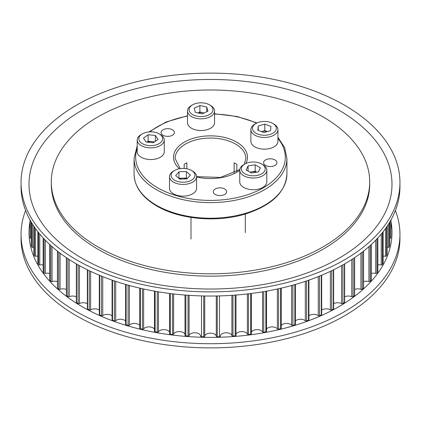 <?xml version="1.0" encoding="UTF-8"?>
<svg xmlns="http://www.w3.org/2000/svg" width="421" height="421" viewBox="0 0 421 421"><rect width="100%" height="100%" fill="white"/><g stroke="black" fill="none" stroke-linecap="round" stroke-linejoin="round"><path stroke-width="0.63" d="M97.93 246.895A159.201 91.915 0 0 0 271.424 266.819A159.201 91.915 0 0 0 369.701 181.904A159.201 91.915 0 0 0 323.07 116.912A159.201 91.915 0 0 0 149.576 96.983A159.201 91.915 0 0 0 51.299 181.904A159.201 91.915 0 0 0 97.93 246.895M333.642 269.782L333.642 308.64A0.958 0.553 180 0 1 333.337 309.046A180.614 104.276 180 0 1 331.701 309.909A0.958 0.553 180 0 1 330.369 309.882A5.794 3.347 0 0 0 330.285 309.83A5.794 3.347 0 0 0 321.697 310.082M321.697 275.218L321.697 314.498A0.958 0.553 180 0 1 321.328 314.934A180.614 104.276 180 0 1 319.571 315.713A0.958 0.553 180 0 1 318.25 315.618A5.794 3.347 0 0 0 317.829 315.35A5.794 3.347 0 0 0 308.914 315.855M308.914 280.123L308.914 319.734A0.958 0.553 180 0 1 308.477 320.197A180.614 104.276 180 0 1 306.609 320.886A0.958 0.553 180 0 1 305.304 320.728A5.794 3.347 0 0 0 304.588 320.218A5.794 3.347 0 0 0 295.389 320.997M295.389 284.443L295.389 324.307A0.958 0.553 180 0 1 294.879 324.796A180.614 104.276 180 0 1 292.916 325.386A0.958 0.553 180 0 1 291.642 325.159A5.794 3.347 0 0 0 290.658 324.407A5.794 3.347 0 0 0 281.223 325.47M281.16 327.985A0.958 0.553 180 0 1 281.223 328.18A0.958 0.553 180 0 1 280.639 328.69A180.614 104.276 180 0 1 278.591 329.18A0.958 0.553 180 0 1 277.36 328.89A5.794 3.347 0 0 0 276.155 327.875A5.794 3.347 0 0 0 266.53 329.233M266.493 331.174A0.958 0.553 180 0 1 266.53 331.327A0.958 0.553 180 0 1 265.867 331.853A180.614 104.276 180 0 1 263.757 332.237A0.958 0.553 180 0 1 262.567 331.89A5.794 3.347 0 0 0 261.178 330.601A5.794 3.347 0 0 0 255.442 329.759A5.794 3.347 0 0 0 251.416 332.264M251.395 333.616A0.958 0.553 180 0 1 251.416 333.727A0.958 0.553 180 0 1 250.674 334.263A180.614 104.276 180 0 1 248.511 334.537A0.958 0.553 180 0 1 247.38 334.132A5.794 3.347 0 0 0 245.848 332.564A5.794 3.347 0 0 0 239.854 331.769A5.794 3.347 0 0 0 235.997 334.537M235.997 335.353L235.997 295.042L235.992 335.29A0.958 0.553 180 0 1 235.997 335.353A0.958 0.553 180 0 1 235.171 335.895A180.614 104.276 180 0 1 232.976 336.063A0.958 0.553 180 0 1 231.913 335.6A5.794 3.347 0 0 0 230.282 333.748A5.794 3.347 0 0 0 224.03 333.006A5.794 3.347 0 0 0 220.394 336.037M220.394 336.195L220.394 336.184A0.958 0.553 180 0 1 220.394 336.195A0.958 0.553 180 0 1 219.483 336.747A180.614 104.276 180 0 1 217.273 336.8A0.958 0.553 180 0 1 216.283 336.284A5.794 3.347 0 0 0 214.599 334.142A5.794 3.347 0 0 0 208.458 333.374A5.794 3.347 0 0 0 204.717 336.284A0.958 0.553 180 0 1 203.727 336.8A180.614 104.276 180 0 1 201.517 336.747A0.958 0.553 180 0 1 200.606 336.195A0.958 0.553 180 0 1 200.606 336.184L200.606 336.195M200.606 336.037A5.794 3.347 0 0 0 198.912 333.748A5.794 3.347 0 0 0 193.013 332.932A5.794 3.347 0 0 0 189.087 335.6A0.958 0.553 180 0 1 188.024 336.063A180.614 104.276 180 0 1 185.829 335.895A0.958 0.553 180 0 1 185.003 335.353A0.958 0.553 180 0 1 185.008 335.29L185.008 295.042L185.003 335.353M185.003 334.537A5.794 3.347 0 0 0 183.345 332.564A5.794 3.347 0 0 0 177.688 331.706A5.794 3.347 0 0 0 173.62 334.132A0.958 0.553 180 0 1 172.489 334.537A180.614 104.276 180 0 1 170.326 334.263A0.958 0.553 180 0 1 169.584 333.727A0.958 0.553 180 0 1 169.605 333.616M169.584 332.264A5.794 3.347 0 0 0 168.016 330.601A5.794 3.347 0 0 0 158.433 331.89A0.958 0.553 180 0 1 157.244 332.237A180.614 104.276 180 0 1 155.133 331.853A0.958 0.553 180 0 1 154.47 331.327A0.958 0.553 180 0 1 154.507 331.174M154.47 329.233A5.794 3.347 0 0 0 153.044 327.875A5.794 3.347 0 0 0 143.64 328.89A0.958 0.553 180 0 1 142.409 329.18A180.614 104.276 180 0 1 140.361 328.69A0.958 0.553 180 0 1 139.777 328.18L139.777 288.132M139.777 325.47A5.794 3.347 0 0 0 138.535 324.407A5.794 3.347 0 0 0 129.358 325.159A0.958 0.553 180 0 1 128.084 325.386A180.614 104.276 180 0 1 126.121 324.796A0.958 0.553 180 0 1 125.611 324.307L125.611 284.443M125.611 320.997A5.794 3.347 0 0 0 124.611 320.218A5.794 3.347 0 0 0 115.696 320.728A0.958 0.553 180 0 1 114.391 320.886A180.614 104.276 180 0 1 112.523 320.197A0.958 0.553 180 0 1 112.086 319.734L112.086 280.123M112.086 315.855A5.794 3.347 0 0 0 111.365 315.35A5.794 3.347 0 0 0 102.75 315.618A0.958 0.553 180 0 1 101.429 315.713A180.614 104.276 180 0 1 99.672 314.934A0.958 0.553 180 0 1 99.303 314.498L99.303 275.218M99.303 310.082A5.794 3.347 0 0 0 98.909 309.83A5.794 3.347 0 0 0 90.631 309.882A0.958 0.553 180 0 1 89.299 309.909A180.614 104.276 180 0 1 87.663 309.046A0.958 0.553 180 0 1 87.358 308.64L87.358 269.782M87.358 303.72A5.794 3.347 0 0 0 87.336 303.709A5.794 3.347 0 0 0 79.416 303.557A0.958 0.553 180 0 1 78.09 303.515A180.614 104.276 180 0 1 76.59 302.573A0.958 0.553 180 0 1 76.343 302.204L76.343 263.888M344.657 263.888L344.657 302.204A0.958 0.553 180 0 1 344.41 302.573A180.614 104.276 180 0 1 342.91 303.515A0.958 0.553 180 0 1 341.584 303.557A5.794 3.347 0 0 0 333.642 303.72M354.656 257.631L354.656 295.237A0.958 0.553 180 0 1 354.461 295.568A180.614 104.276 180 0 1 353.114 296.584A0.958 0.553 180 0 1 351.793 296.689A5.794 3.347 0 0 0 344.657 296.821M363.565 251.111L363.565 287.79A0.958 0.553 180 0 1 363.423 288.085A180.614 104.276 180 0 1 362.228 289.164A0.958 0.553 180 0 1 360.934 289.338A5.794 3.347 0 0 0 354.656 289.438M371.322 244.475L371.322 279.928A0.958 0.553 180 0 1 371.217 280.181A180.614 104.276 180 0 1 370.191 281.312A0.958 0.553 180 0 1 368.928 281.549A5.794 3.347 0 0 0 363.565 281.623M377.858 237.923L377.858 271.703A0.958 0.553 180 0 1 377.784 271.913A180.614 104.276 180 0 1 376.937 273.092A0.958 0.553 180 0 1 375.711 273.392A5.794 3.347 0 0 0 371.322 273.44M383.084 263.02A0.958 0.553 180 0 1 383.126 263.183A0.958 0.553 180 0 1 383.084 263.346A180.614 104.276 180 0 1 382.421 264.562A0.958 0.553 180 0 1 381.242 264.925A5.794 3.347 0 0 0 377.858 264.951M387.067 254.31A0.958 0.553 180 0 1 387.088 254.426A0.958 0.553 180 0 1 387.067 254.542A180.614 104.276 180 0 1 386.589 255.789A0.958 0.553 180 0 1 385.473 256.21A5.794 3.347 0 0 0 383.126 256.221M389.709 245.438A0.958 0.553 180 0 1 389.72 245.506A0.958 0.553 180 0 1 389.709 245.575A180.614 104.276 180 0 1 389.42 246.843A0.958 0.553 180 0 1 388.373 247.316A5.794 3.347 0 0 0 387.088 247.316M390.988 236.465A0.958 0.553 180 0 1 390.988 236.486A180.614 104.276 180 0 1 390.893 237.786A0.958 0.553 180 0 1 389.914 238.307A5.794 3.347 0 0 0 389.72 238.307M31.28 238.307A5.794 3.347 0 0 0 31.086 238.307A0.958 0.553 180 0 1 30.107 237.786A180.614 104.276 180 0 1 30.012 236.507A0.958 0.553 180 0 1 30.012 236.486A0.958 0.553 180 0 1 30.012 236.465M33.912 247.316A5.794 3.347 0 0 0 32.627 247.316A0.958 0.553 180 0 1 31.58 246.843A180.614 104.276 180 0 1 31.291 245.575A0.958 0.553 180 0 1 31.28 245.506A0.958 0.553 180 0 1 31.291 245.438M37.874 256.221A5.794 3.347 0 0 0 35.527 256.21A0.958 0.553 180 0 1 34.411 255.789A180.614 104.276 180 0 1 33.933 254.542A0.958 0.553 180 0 1 33.912 254.426A0.958 0.553 180 0 1 33.933 254.31M43.142 264.951A5.794 3.347 0 0 0 39.758 264.925A0.958 0.553 180 0 1 38.579 264.562A180.614 104.276 180 0 1 37.916 263.346A0.958 0.553 180 0 1 37.874 263.183A0.958 0.553 180 0 1 37.916 263.02M49.678 273.44A5.794 3.347 0 0 0 45.289 273.392A0.958 0.553 180 0 1 44.063 273.092A180.614 104.276 180 0 1 43.216 271.913A0.958 0.553 180 0 1 43.142 271.703L43.142 237.923M57.435 281.623A5.794 3.347 0 0 0 52.072 281.549A0.958 0.553 180 0 1 50.809 281.312A180.614 104.276 180 0 1 49.783 280.181A0.958 0.553 180 0 1 49.678 279.928L49.678 244.475M66.344 289.438A5.794 3.347 0 0 0 60.066 289.338A0.958 0.553 180 0 1 58.772 289.164A180.614 104.276 180 0 1 57.577 288.085A0.958 0.553 180 0 1 57.435 287.79L57.435 251.111M76.343 296.821A5.794 3.347 0 0 0 69.207 296.689A0.958 0.553 180 0 1 67.886 296.584A180.614 104.276 180 0 1 66.539 295.568A0.958 0.553 180 0 1 66.344 295.237L66.344 257.631M172.452 129.779A6.689 3.863 0 0 0 165.164 128.942A6.689 3.863 0 0 0 161.038 132.51A6.689 3.863 0 0 0 162.995 135.236A6.689 3.863 0 0 0 170.279 136.072A6.689 3.863 0 0 0 174.41 132.51A6.689 3.863 0 0 0 172.452 129.779M274.981 159.938A6.689 3.863 0 0 0 267.693 159.101A6.689 3.863 0 0 0 263.567 162.669A6.689 3.863 0 0 0 265.525 165.4A6.689 3.863 0 0 0 272.808 166.237A6.689 3.863 0 0 0 276.939 162.669A6.689 3.863 0 0 0 274.981 159.938M224.693 188.971A6.689 3.863 0 0 0 217.404 188.134A6.689 3.863 0 0 0 213.279 191.702A6.689 3.863 0 0 0 215.236 194.434A6.689 3.863 0 0 0 222.525 195.27A6.689 3.863 0 0 0 226.651 191.702A6.689 3.863 0 0 0 224.693 188.971M234.134 173.147L234.134 162.801A35.385 20.429 0 0 1 235.518 163.559A35.385 20.429 0 0 1 236.834 164.358L236.834 171.631M184.166 168.463L184.166 164.358A35.385 20.429 0 0 1 186.866 162.801L186.866 168.8M243.706 175.725A13.53 7.815 180 0 1 239.744 170.205A13.53 7.815 180 0 1 243.706 164.679L244.833 164.027A11.941 6.894 180 0 1 261.72 164.027L262.846 164.679A13.53 7.815 180 0 1 266.809 170.205A13.53 7.815 180 0 1 258.457 177.42A13.53 7.815 180 0 1 243.706 175.725M266.809 170.205L266.809 181.904A13.53 7.815 180 0 1 258.457 189.118A13.53 7.815 180 0 1 243.706 187.429A13.53 7.815 180 0 1 239.744 181.904L239.744 170.205M262.846 164.679L261.72 164.027A11.941 6.894 180 0 1 261.72 173.778A11.941 6.894 180 0 1 244.833 173.778A11.941 6.894 180 0 1 244.833 164.027M248.08 165.9L255.179 164.8L260.378 167.805L258.478 171.905L251.374 173.005L246.174 170L248.08 165.9L248.08 171.1M249.853 172.126L255.179 171.3L255.179 164.8M255.179 171.3L256.699 172.178M250.042 172.236A6.368 3.678 180 0 1 251.632 171.852A6.368 3.678 180 0 1 256.457 172.215M264.788 124.111L270.956 126.421L270.571 130.663L264.02 132.589L257.852 130.278L258.236 126.037L264.788 124.111L264.788 130.61L261.509 131.573A6.368 3.678 180 0 0 261.399 131.605L261.509 131.573A6.368 3.678 180 0 1 267.382 131.599M272.845 123.474L273.971 124.127A13.53 7.815 180 0 1 277.934 129.647A13.53 7.815 180 0 1 270.545 136.609A13.53 7.815 180 0 1 250.869 129.647A13.53 7.815 180 0 1 254.837 124.127L255.957 123.474A11.941 6.894 180 0 1 258.983 122.206A11.941 6.894 180 0 1 272.845 123.474A11.941 6.894 180 0 1 269.824 134.494A11.941 6.894 180 0 1 254.742 132.399A11.941 6.894 180 0 1 255.957 123.474M277.934 129.647L277.934 141.345A13.53 7.815 180 0 1 270.545 148.308A13.53 7.815 180 0 1 250.869 141.345L250.869 129.647M258.236 130.421L258.236 126.037M264.788 130.61L267.409 131.594M198.007 112.975A6.368 3.678 180 0 1 203.317 112.775A6.368 3.678 180 0 1 204.127 112.996M209.479 104.834L210.605 105.482A13.53 7.815 180 0 1 214.4 109.786A13.53 7.815 180 0 1 214.568 111.007A13.53 7.815 180 0 1 202.096 118.796A13.53 7.815 180 0 1 187.671 112.228A13.53 7.815 180 0 1 187.503 111.007A13.53 7.815 180 0 1 191.466 105.482L192.592 104.834A11.941 6.894 180 0 1 209.479 104.834A11.941 6.894 180 0 1 212.831 108.629A11.941 6.894 180 0 1 202.906 116.517A11.941 6.894 180 0 1 189.245 110.786A11.941 6.894 180 0 1 192.592 104.834M214.568 111.007L214.568 122.706A13.53 7.815 180 0 1 202.096 130.494A13.53 7.815 180 0 1 187.671 123.932A13.53 7.815 180 0 1 187.503 122.706L187.503 111.007M202.185 113.902L195.323 112.381L194.17 108.186L199.886 105.513L206.753 107.039L207.9 111.228L202.185 113.902M206.753 111.77L206.753 107.039M197.886 112.949L199.886 112.012L199.886 105.513M199.886 112.012L204.185 112.97M147.303 142.151A6.368 3.678 180 0 1 151.744 141.609L154.56 141.866M159.191 133.867L160.317 134.52A13.53 7.815 180 0 1 164.279 140.04A13.53 7.815 180 0 1 148.629 147.76A13.53 7.815 180 0 1 137.214 140.04A13.53 7.815 180 0 1 141.177 134.52L142.303 133.867A11.941 6.894 180 0 1 152.618 131.931A11.941 6.894 180 0 1 159.191 133.867A11.941 6.894 180 0 1 161.385 141.872A11.941 6.894 180 0 1 148.881 145.55A11.941 6.894 180 0 1 139.393 140.872A11.941 6.894 180 0 1 142.303 133.867M164.279 140.04L164.279 151.739A13.53 7.815 180 0 1 148.629 159.459A13.53 7.815 180 0 1 137.214 151.739L137.214 140.04M158.012 139.409L153.381 142.703L146.119 142.04L143.487 138.077L148.113 134.778L155.375 135.441L158.012 139.409M146.94 142.114L148.113 141.277L148.113 134.778M148.113 141.277L151.744 141.609A6.368 3.678 180 0 1 154.175 142.14M155.375 141.288L155.375 135.441M191.476 170.452L192.602 171.1A13.53 7.815 180 0 1 196.565 176.625A13.53 7.815 180 0 1 195.091 180.172A13.53 7.815 180 0 1 179.878 184.224A13.53 7.815 180 0 1 169.505 176.625A13.53 7.815 180 0 1 170.979 173.078A13.53 7.815 180 0 1 173.468 171.1L174.594 170.452A11.941 6.894 180 0 1 191.476 170.452A11.941 6.894 180 0 1 193.676 178.457A11.941 6.894 180 0 1 177.615 181.467A11.941 6.894 180 0 1 172.394 172.2A11.941 6.894 180 0 1 174.594 170.452M239.802 169.5L220.493 177.446L196.565 176.641L196.565 188.324A13.53 7.815 180 0 1 195.091 191.871A13.53 7.815 180 0 1 179.878 195.923A13.53 7.815 180 0 1 169.505 188.324L169.505 176.625M186.371 171.542L190.376 175.104L187.04 178.888L179.699 179.109L175.694 175.546L179.03 171.768L186.371 171.542L186.371 178.041L187.166 178.746M178.904 178.404L179.03 171.768M179.03 178.267L186.371 178.041M179.372 178.82A6.368 3.678 180 0 1 182.703 178.157A6.368 3.678 180 0 1 186.871 178.893M51.299 181.904L51.299 184.24A159.201 91.915 0 0 0 97.93 249.237A159.201 91.915 0 0 0 271.424 269.161A159.201 91.915 0 0 0 369.701 184.24L369.701 181.904M344.462 105.161A189.45 109.376 0 0 0 137.999 81.448A189.45 109.376 0 0 0 21.05 182.498A189.45 109.376 0 0 0 76.538 259.841A189.45 109.376 0 0 0 283.001 283.554A189.45 109.376 0 0 0 399.95 182.498A189.45 109.376 0 0 0 344.462 105.161M338.831 110.149A181.488 104.782 0 0 0 82.169 110.149A181.488 104.782 0 0 0 82.169 258.336A181.488 104.782 0 0 0 338.831 258.336A181.488 104.782 0 0 0 338.831 110.149M21.05 182.498L21.05 186.661A189.45 109.376 0 0 0 76.538 264.004A189.45 109.376 0 0 0 283.001 287.711A189.45 109.376 0 0 0 399.95 186.661L399.95 182.498M395.398 210.5A189.45 109.376 180 0 1 399.95 234.339L399.95 238.502A189.45 109.376 180 0 1 283.001 339.552A189.45 109.376 180 0 1 76.538 315.839A189.45 109.376 180 0 1 21.05 238.502L21.05 234.339A189.45 109.376 180 0 1 25.602 210.5M399.95 234.339A189.45 109.376 180 0 1 283.001 335.39A189.45 109.376 180 0 1 76.538 311.682A189.45 109.376 180 0 1 21.05 234.339M390.988 221.604A181.488 104.782 180 0 1 288.669 327.164A181.488 104.782 180 0 1 82.169 306.688A181.488 104.782 180 0 1 30.012 221.604M330.369 271.361L330.369 309.882M318.25 276.623L318.25 315.618M305.304 281.36L305.304 320.728M291.642 285.501L291.642 325.159M277.36 289.001L277.36 328.89M262.567 291.827L262.567 331.89M247.38 293.947L247.38 334.132M231.913 295.337L231.913 335.6M216.283 295.989L216.283 336.284M342.91 264.888L342.91 303.515M341.584 265.63L341.584 303.557M344.41 264.03L344.41 302.573M351.793 259.52L351.793 296.689M353.114 258.662L353.114 296.584M354.461 257.763L354.461 295.568M360.934 253.147L360.934 289.338M362.228 252.158L362.228 289.164M363.423 251.226L363.423 288.085M368.928 246.638L368.928 281.549M370.191 245.511L370.191 281.312M371.217 244.575L371.217 280.181M375.711 240.191L375.711 273.392M376.937 238.907L376.937 273.092M377.784 237.997L377.784 271.913M381.242 234.055L381.242 264.925M382.421 232.613L382.421 264.562M383.084 231.776L383.084 263.346M385.473 228.598L385.473 256.21M386.589 227.008L386.589 255.789M387.067 226.303L387.067 254.542M388.373 224.314L388.373 247.316M389.42 222.614L389.42 246.843M389.72 245.506L389.72 222.12L389.709 245.575M389.914 221.783L389.914 238.307M390.893 220.078L390.893 237.786M30.012 219.904L30.012 228.708M30.107 220.078L30.107 237.786M31.086 221.783L31.086 238.307M31.28 245.506L31.28 222.12L31.291 245.575M31.58 222.614L31.58 246.843M32.627 224.314L32.627 247.316M33.933 226.303L33.933 254.542M34.411 227.008L34.411 255.789M35.527 228.598L35.527 256.21M37.916 231.776L37.916 263.346M38.579 232.613L38.579 264.562M39.758 234.055L39.758 264.925M43.216 237.997L43.216 271.913M44.063 238.907L44.063 273.092M45.289 240.191L45.289 273.392M49.783 244.575L49.783 280.181M50.809 245.511L50.809 281.312M52.072 246.638L52.072 281.549M57.577 251.226L57.577 288.085M58.772 252.158L58.772 289.164M60.066 253.147L60.066 289.338M66.539 257.763L66.539 295.568M67.886 258.662L67.886 296.584M69.207 259.52L69.207 296.689M76.59 264.03L76.59 302.573M78.09 264.888L78.09 303.515M79.416 265.63L79.416 303.557M87.663 269.929L87.663 309.046M89.299 270.724L89.299 309.909M90.631 271.361L90.631 309.882M99.672 275.371L99.672 314.934M101.429 276.092L101.429 315.713M102.75 276.623L102.75 315.618M112.523 280.275L112.523 320.197M114.391 280.918L114.391 320.886M115.696 281.36L115.696 320.728M126.121 284.591L126.121 324.796M128.084 285.149L128.084 325.386M129.358 285.501L129.358 325.159M140.361 288.264L140.361 328.69M142.409 288.727L142.409 329.18M143.64 289.001L143.64 328.89M155.133 291.264L155.133 331.853M157.244 291.627L157.244 332.237M158.433 291.827L158.433 331.89M170.326 293.553L170.326 334.263M172.489 293.816L172.489 334.537M173.62 293.947L173.62 334.132M185.829 295.105L185.829 335.895M188.024 295.268L188.024 336.063M189.087 295.337L189.087 335.6M201.517 295.916L201.517 336.747M203.727 295.968L203.727 336.8M204.717 295.989L204.717 336.284M217.273 295.968L217.273 336.8M219.483 295.916L219.483 336.747M232.976 295.268L232.976 336.063M235.171 295.105L235.171 335.895M248.511 293.816L248.511 334.537M250.674 293.553L250.674 334.263M263.757 291.627L263.757 332.237M265.867 291.264L265.867 331.853M278.591 288.727L278.591 329.18M280.639 288.264L280.639 328.69M292.916 285.149L292.916 325.386M294.879 284.591L294.879 324.796M306.609 280.918L306.609 320.886M308.477 280.275L308.477 320.197M319.571 276.092L319.571 315.713M321.328 275.371L321.328 314.934M331.701 270.724L331.701 309.909M333.337 269.929L333.337 309.046M244.254 164.364L245.885 158.506A35.385 20.429 0 0 0 235.518 144.061A35.385 20.429 0 0 0 196.96 139.63A35.385 20.429 0 0 0 175.115 158.506L180.204 168.632M196.565 176.978A36.974 21.345 0 0 0 239.744 170.268M245.822 163.522A36.974 21.345 0 0 0 236.644 142.109A36.974 21.345 0 0 0 187.287 140.588A36.974 21.345 0 0 0 179.409 168.758M134.083 174.105A76.417 44.121 0 0 0 156.465 205.301A76.417 44.121 0 0 0 239.744 214.863A76.417 44.121 0 0 0 286.917 174.105C285.685 191.934 272.129 205.138 246.259 213.721C217.731 222.841 179.62 219.594 156.796 206.027C142.051 197.323 134.478 186.682 134.083 174.105L134.083 158.506A76.417 44.121 0 0 0 156.465 189.703A76.417 44.121 0 0 0 239.744 199.265A76.417 44.121 0 0 0 286.917 158.506L284.622 147.555L277.934 137.362M137.214 148.481A74.822 43.2 0 0 0 157.591 187.75A74.822 43.2 0 0 0 253.779 192.444A74.822 43.2 0 0 0 277.934 138.488M256.552 123.158A74.822 43.2 0 0 0 214.568 114.07M187.503 116.096A74.822 43.2 0 0 0 149.897 131.868M383.126 231.718L383.126 263.183M387.088 226.272L387.088 254.426M390.988 219.904L390.988 228.708M33.912 226.272L33.912 254.426M37.874 231.718L37.874 263.183M154.47 291.148L154.47 331.327M169.584 293.458L169.584 333.727M251.416 293.458L251.416 333.727M266.53 291.148L266.53 331.327M281.223 288.132L281.223 328.18M286.917 174.105L286.917 158.506M257.031 122.927L236.986 116.475L214.568 113.775M187.503 115.775L166.006 122.043L148.892 131.931M137.214 145.755L134.083 158.506M245.317 214.005L245.317 232.624M190.997 217.42L190.997 239.044"/></g></svg>
